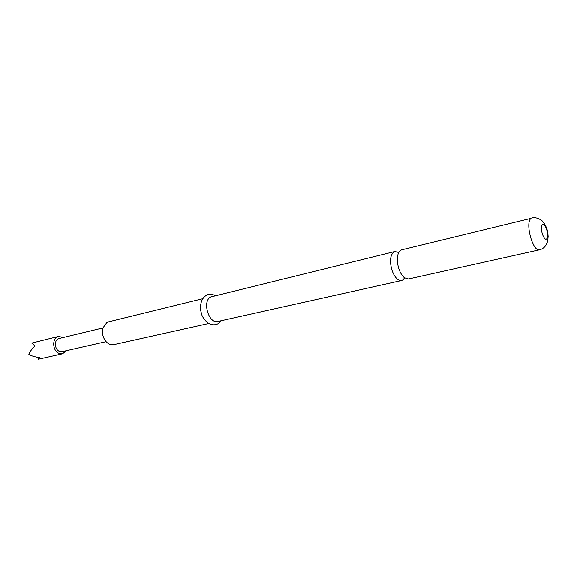 <?xml version="1.0" encoding="UTF-8"?>
<svg xmlns="http://www.w3.org/2000/svg" width="577" height="577" viewBox="0 0 577 577"><rect width="100%" height="100%" fill="white"/><g stroke="black" fill="none" stroke-linecap="round" stroke-linejoin="round"><path stroke-width="0.87" d="M539.582 249.791L408.502 278.987L404.491 277.789C402.219 275.972 400.373 273.029 398.938 268.961C396.911 262.441 396.803 257.025 398.613 252.704L400.452 250.404L401.679 249.848L531.071 218.358C524.789 222.563 532.852 252.272 539.582 249.791C542.611 249.019 544.876 247.252 546.369 244.482L546.917 243.242C547.537 241.835 547.948 239.563 548.15 236.411C547.681 230.814 547.797 231.327 545.748 226.083C543.08 221.575 543.534 222.679 542.142 220.977C542.777 221.034 536.927 216.714 532.095 217.817M106.103 341.656L62.121 351.653L59.121 351.22C54.216 349.02 54.173 339.348 59.042 338.511L102.886 327.938M66.463 350.665L62.568 353.766L58.638 353.196C52.154 350.304 52.089 337.531 58.508 336.413L63.369 337.466M58.508 336.413L31.771 343.077L35.096 346.063C31.93 348.905 29.845 351.653 28.85 354.3C31.663 356.052 35.305 357.105 39.777 357.466L38.529 359.175L38.911 357.394M398.721 252.488L394.884 251.514L393.658 252.077C390.088 255.582 389.562 261.742 392.086 270.548C394.755 277.501 397.95 280.819 401.671 280.509L403.128 279.823L404.686 277.934M202.83 298.677L108.375 321.872L106.911 322.435L102.857 328.046C101.776 333.059 102.836 337.567 106.031 341.577C108.404 344.144 110.964 345.176 113.712 344.657L208.643 323.509M394.884 251.514L210.67 296.975C201.914 301.216 208.78 324.231 217.94 321.439L401.671 280.509M546.751 238.791C549.744 236.433 545.164 221.806 542.33 224.72C539.264 226.999 543.952 241.878 546.751 238.791M62.568 353.766L38.529 359.175M398.7 252.531L397.914 252.365L398.512 252.921M206.407 295.301C208.672 293.83 211.694 293.924 215.473 295.575M221.352 320.675L218.64 323.423C215.041 325.471 211.254 325.19 207.28 322.586C201.099 316.016 201.936 314.79 200.702 310.491C200.031 303.372 201.799 298.388 205.989 295.547M404.643 277.905L404.015 278.402L404.304 277.638"/></g></svg>
